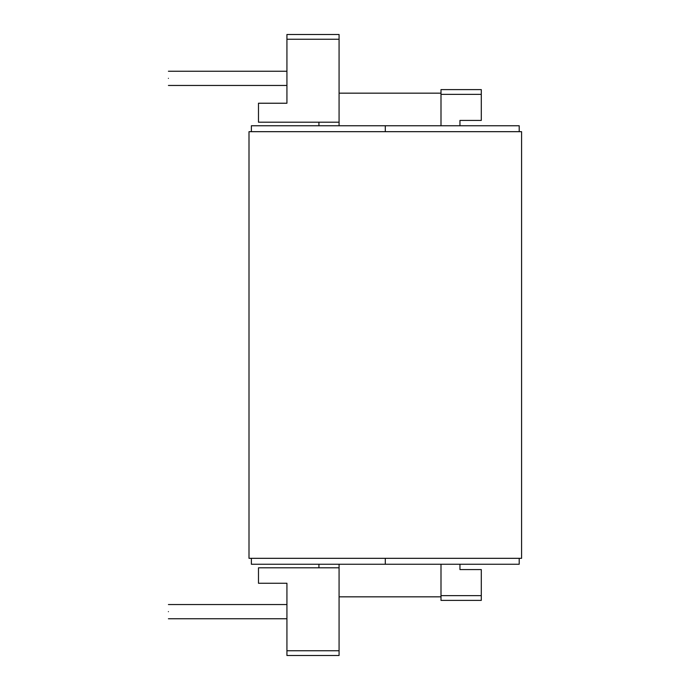 <?xml version="1.0" encoding="UTF-8"?>
<svg xmlns="http://www.w3.org/2000/svg" width="690" height="690" viewBox="0 0 690 690"><rect width="100%" height="100%" fill="white"/><g stroke="black" fill="none" stroke-linecap="round" stroke-linejoin="round"><path stroke-width="1.03" d="M168.42 78.35C168.42 87.518 168.42 87.518 168.42 78.35C168.42 69.181 168.42 69.181 168.42 78.35M168.42 611.65C168.42 620.819 168.42 620.819 168.42 611.65C168.42 602.482 168.42 602.482 168.42 611.65M459.954 569.578L459.954 564.248L459.954 569.578L481.292 569.578L481.292 600.395L440.996 600.395L440.996 564.248M459.954 125.753L459.954 120.422L459.954 125.753M286.928 650.756L339.075 650.756L339.075 655.5L286.928 655.5L286.928 583.257L258.483 583.257L258.483 567.801L339.075 567.801L339.075 564.248M318.927 122.199L318.927 125.753M318.927 567.801L318.927 564.248M440.996 125.753L440.996 89.605L481.292 89.605L481.292 120.422L459.954 120.422M339.075 122.199L339.075 39.244L286.928 39.244L286.928 103.233L258.483 103.233L258.483 122.199L339.075 122.199L339.075 125.753M339.075 650.756L339.075 567.801M286.928 39.244L286.928 34.5L339.075 34.5L339.075 39.244M519.208 558.322L519.208 564.248L385.296 564.248L385.296 558.322L385.296 564.248L251.376 564.248L251.376 558.322M251.376 131.678L251.376 125.753L385.296 125.753L385.296 131.678L385.296 125.753L519.208 125.753L519.208 131.678M521.58 558.322L521.58 131.678L249.004 131.678L249.004 558.322L521.58 558.322M481.292 94.349L440.996 94.349M440.996 595.651L481.292 595.651M168.42 85.457L286.928 85.457M168.42 618.758L286.928 618.758M168.42 604.543L286.928 604.543M168.42 71.242L286.928 71.242M339.075 596.833L440.996 596.833M339.075 93.167L440.996 93.167"/></g></svg>
